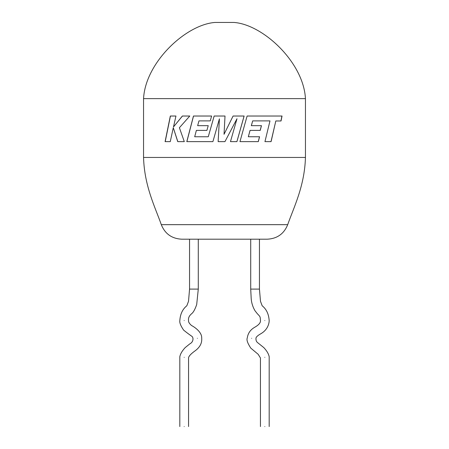 <?xml version="1.0" encoding="UTF-8"?>
<svg xmlns="http://www.w3.org/2000/svg" width="449" height="449" viewBox="0 0 449 449"><rect width="100%" height="100%" fill="white"/><g stroke="black" fill="none" stroke-linecap="round" stroke-linejoin="round"><path stroke-width="0.67" d="M143.551 98.634C145.442 62.366 185.903 24.583 214.976 22.45L234.024 22.45C263.097 24.583 303.558 62.366 305.449 98.634L143.551 98.634L143.551 157.453C144.382 186.442 155.55 208.05 161.292 224.663L287.708 224.663C283.987 233.828 277.19 238.672 267.307 239.188L181.693 239.188C171.81 238.672 165.013 233.828 161.292 224.663M305.449 98.634L305.449 157.453L143.551 157.453M305.449 157.453C304.618 186.442 293.45 208.05 287.708 224.663M264.815 357.348C270.001 356.585 270.001 356.585 264.815 357.348C259.634 358.111 259.634 358.111 264.815 357.348M264.815 426.55C270.001 426.55 270.001 426.55 264.815 426.55C259.634 426.55 259.634 426.55 264.815 426.55M251.642 338.305C256.811 338.759 256.811 338.759 251.642 338.305C246.479 337.844 246.479 337.844 251.642 338.305M264.815 320.524C270.001 320.743 270.001 320.743 264.815 320.524C259.634 320.305 259.634 320.305 264.815 320.524M260.448 426.55L260.448 357.993L258.186 354.312L250.789 348.121C247.539 343.159 246.372 339.758 247.292 337.917C247.955 333.242 250.435 329.695 254.735 327.265C258.91 324.874 260.813 322.567 260.448 320.339C260.094 316.242 260.398 316.994 257.232 313.593L254.998 310.753C252.815 307.009 251.552 303.019 251.204 298.787L250.716 289.1L259.443 289.1L259.443 239.188M250.716 289.1L250.716 239.188M184.185 426.55C189.366 426.55 189.366 426.55 184.185 426.55C178.999 426.55 178.999 426.55 184.185 426.55M184.185 357.348C189.366 358.111 189.366 358.111 184.185 357.348C178.999 356.585 178.999 356.585 184.185 357.348M197.358 338.305C202.521 337.844 202.521 337.844 197.358 338.305C192.189 338.759 192.189 338.759 197.358 338.305M184.185 320.524C189.366 320.305 189.366 320.305 184.185 320.524C178.999 320.743 178.999 320.743 184.185 320.524M189.557 239.188L189.557 289.1L198.284 289.1L198.284 239.188M251.373 125.664L252.675 120.899L251.322 125.664L261.458 125.664L260.252 130.395L250.042 130.395L248.319 136.754L250.093 130.395M252.675 120.899L269.978 120.899L264.949 141.626L271.089 141.626L275.815 120.972L281.04 120.972L282.045 116.027L247.113 116.027L239.957 141.626L258.321 141.626L259.573 136.754L248.364 136.754M225.016 116.027L214.145 116.027L208.269 136.76L194.686 136.76L196.376 130.395L206.905 130.395L208.229 125.664L197.65 125.664L198.958 120.899L210.25 120.899L211.619 116.027L193.463 116.027L186.801 141.626L212.905 141.626L219.409 118.839L218.135 141.626L224.955 141.626L236.993 118.727L230.46 141.626L236.92 141.626L244.133 116.027L233.087 116.027L224.034 134.318L225.016 116.027L224.5 125.641M173.292 127.729L177.731 141.626L184.298 141.626L179.398 127.729L189.781 116.027L182.373 116.027L173.488 126.944L175.957 116.027L170.328 116.027L165.092 141.626L170.272 141.626L173.292 127.729L177.821 141.626M182.451 116.027L173.488 126.944M170.435 116.027L165.21 141.626M224.034 134.318L224.5 133.375M214.162 116.027L208.269 136.76M193.525 116.027L186.874 141.626M219.421 118.839L218.147 141.626M224.955 141.626L236.993 118.727M236.898 141.626L244.093 116.027M260.179 130.395L261.385 125.664M258.259 141.626L259.505 136.754M280.928 120.972L281.933 116.027M275.815 120.972L271 141.626M259.443 289.1L260.487 301.324L262.182 305.78C266.448 309.187 268.783 314.165 269.181 320.709C269.147 322.898 268.171 329.443 261.032 333.624C257.333 335.706 255.655 337.395 255.992 338.686C255.868 340.538 256.547 341.958 258.035 342.963L263.821 347.61C266.841 350.854 268.625 353.885 269.181 356.702L269.181 426.55M188.552 426.55L188.552 357.993C188.625 356.416 190.556 354.21 194.35 351.376C202.246 345.943 201.82 340.404 201.708 337.917C201.842 331.934 194.479 327.035 191.521 325.497C189.254 323.538 188.266 321.821 188.552 320.339C188.148 318.004 189.22 315.754 191.768 313.593C193.351 312.409 194.995 309.406 196.69 304.585L198.284 289.1M189.557 289.1L188.513 301.324L186.818 305.78C182.552 309.187 180.217 314.165 179.819 320.709C179.488 322.809 180.762 325.952 183.652 330.144C193.177 337.85 192.329 335.661 193.008 338.686C193.003 341.038 191.914 342.783 189.742 343.923L185.179 347.61C182.159 350.854 180.375 353.885 179.819 356.702L179.819 426.55"/></g></svg>
